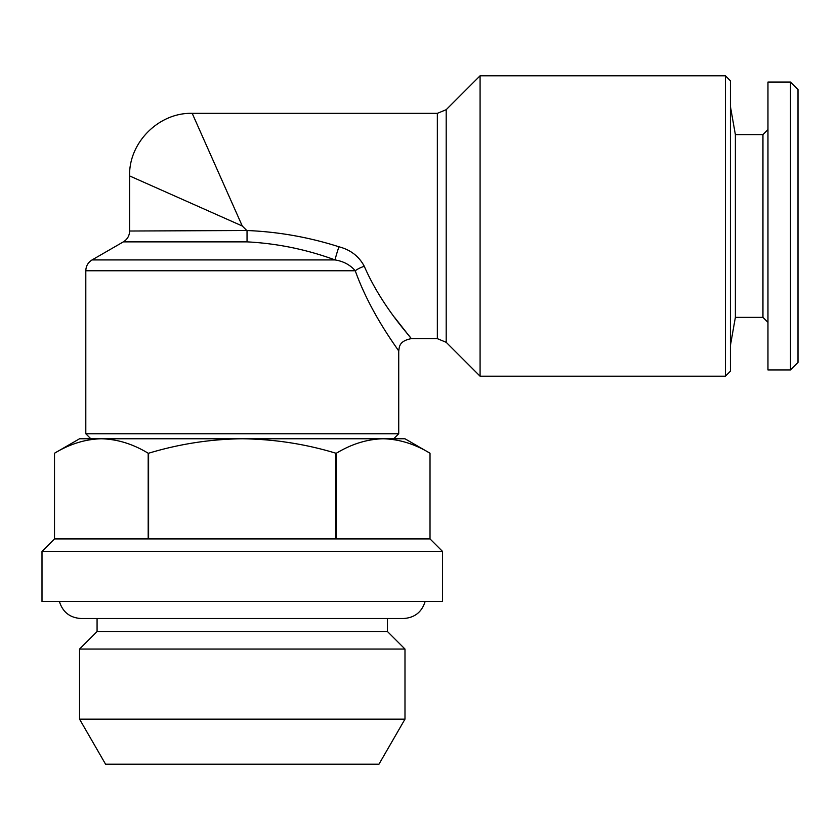 <?xml version="1.0" encoding="UTF-8"?>
<svg xmlns="http://www.w3.org/2000/svg" width="840" height="840" viewBox="0 0 840 840"><rect width="100%" height="100%" fill="white"/><g stroke="black" fill="none" stroke-linecap="round" stroke-linejoin="round"><path stroke-width="1.26" d="M480.081 75.799L480.081 376.194L725.403 376.194L725.403 75.799L480.081 75.799L446.197 109.683L446.197 342.31L437.346 338.646L437.346 113.348L192.203 113.348C158.907 112.361 128.636 142.632 129.612 175.928L129.612 231.021L246.782 230.507C278.177 231.767 308.899 237.184 338.94 246.782A12.516 0.735 108.2 0 0 335.076 259.928C306.548 249.459 277.211 243.442 247.044 241.868L247.034 231.021M242.267 225.992L129.612 175.928L242.267 225.992L192.203 113.348L242.267 225.992L246.782 230.507M90.814 438.774L85.806 433.766L398.727 433.766L398.727 351.162C399.378 347.204 398.748 341.093 411.243 338.646L394.622 317.457M247.044 241.868L123.354 241.868L92.064 259.928L335.076 259.928C343.476 261.293 350.207 264.904 355.257 270.774C371.018 315.053 399.305 350.794 398.727 351.162C399.137 350.532 371.123 315.21 355.257 270.774A12.516 4.232 159.9 0 1 364.287 266.291C358.995 256.316 350.553 249.816 338.94 246.782M725.403 376.194L730.412 371.185L730.412 80.797L725.403 75.799M336.346 538.913L336.346 453.233C351.645 443.971 367.248 439.152 383.177 438.774L383.187 438.774C399.147 439.163 414.761 443.982 430.017 453.233L430.017 538.913L148.596 538.913L148.596 453.233C179.329 443.951 210.546 439.131 242.267 438.774C274.375 439.194 305.592 444.014 335.927 453.233L335.927 538.913M442.533 551.428L42 551.428L42 601.493L442.533 601.493L442.533 551.428L430.017 538.913L430.017 453.233L404.985 438.774L101.346 438.774C117.317 439.163 132.93 443.982 148.186 453.233L148.186 538.913L54.516 538.913L54.516 453.233C69.814 443.971 85.418 439.152 101.346 438.774L100.769 438.774M425.124 601.493C421.817 612.129 414.603 617.809 403.473 618.513L387.461 618.513L387.461 631.533L97.073 631.533L79.548 649.058L79.548 719.145L404.985 719.145L378.966 764.2L105.567 764.2L79.548 719.145M387.461 631.533L404.985 649.058L79.548 649.058M767.96 129.612L762.951 134.621L762.951 317.363L735.378 317.363L735.378 134.621L730.412 106.46M790.493 369.936L790.493 82.058L767.96 82.058L767.96 369.936L790.493 369.936L798 362.429L798 89.565L790.493 82.058M77.721 442.659L76.545 443.048M101.346 438.774L79.548 438.774L54.516 453.233L54.516 538.913L42 551.428M364.287 266.291C382.169 307.524 411.81 338.079 411.243 338.646C411.8 338.09 382.074 307.367 364.287 266.291M355.257 270.774L85.806 270.774C85.964 266.038 88.053 262.427 92.064 259.928M129.612 231.021C129.455 235.757 127.376 239.369 123.354 241.868M393.719 438.774L398.727 433.766M59.399 601.493C62.716 612.129 69.93 617.809 81.049 618.513L403.473 618.513M404.985 649.058L404.985 719.145M735.378 317.363L730.412 345.524M762.951 317.363L767.96 322.371M762.951 134.621L735.378 134.621M97.073 631.533L97.073 618.513M446.197 109.683L437.346 113.348M85.806 433.766L85.806 270.774M411.243 338.646L437.346 338.646M446.197 342.31L480.081 376.194"/></g></svg>
